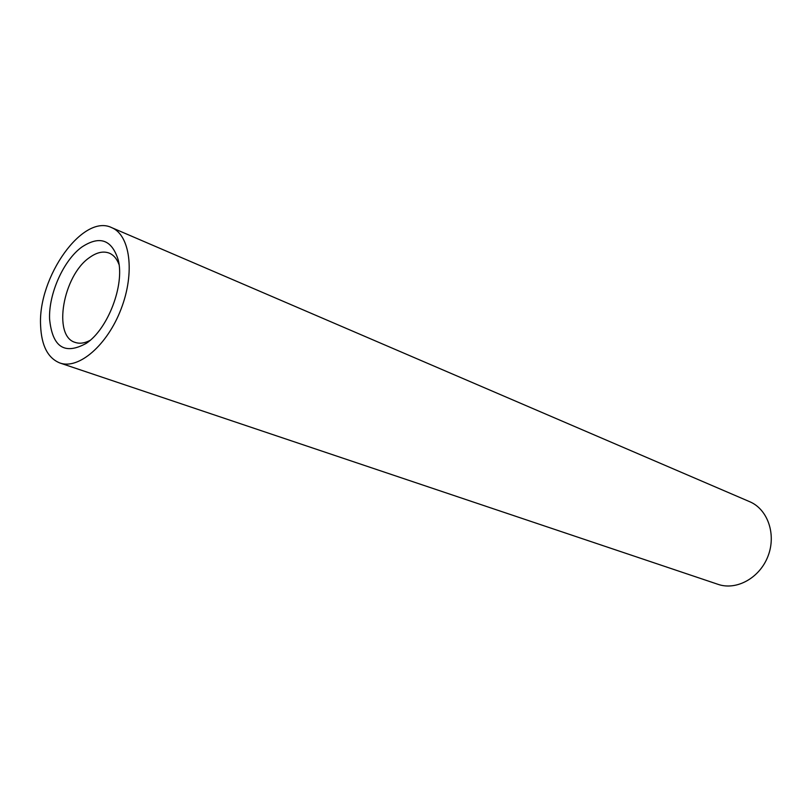 <?xml version="1.0" encoding="UTF-8"?>
<svg xmlns="http://www.w3.org/2000/svg" width="812" height="812" viewBox="0 0 812 812"><rect width="100%" height="100%" fill="white"/><g stroke="black" fill="none" stroke-linecap="round" stroke-linejoin="round"><path stroke-width="1.22" d="M119.049 264.631C116.898 258.825 113.65 254.988 109.285 253.141C103.317 250.867 96.74 252.329 89.533 257.546C63.092 275.349 52.394 336.138 75.161 342.4C79.647 343.943 84.631 343.253 90.112 340.36M111.67 227.624L749.659 501.684C767.705 509.185 776.495 534.306 768.04 556.078C759.819 577.931 736.514 590.781 718.062 584.346L59.926 363.005C47.888 358.163 41.453 345.699 40.6 325.602C37.748 277.227 82.905 213.323 111.67 227.624C130.174 235.084 135.137 272.609 121.161 308.834C107.417 345.151 78.683 369.795 59.926 363.005M49.593 319.136C48.497 293.964 63.468 260.347 81.768 247.092C99.673 235.287 111.823 239.57 118.217 259.931C124.784 284.951 107.925 329.043 86.346 343.303C64.656 355.23 52.404 347.171 49.593 319.136"/></g></svg>
